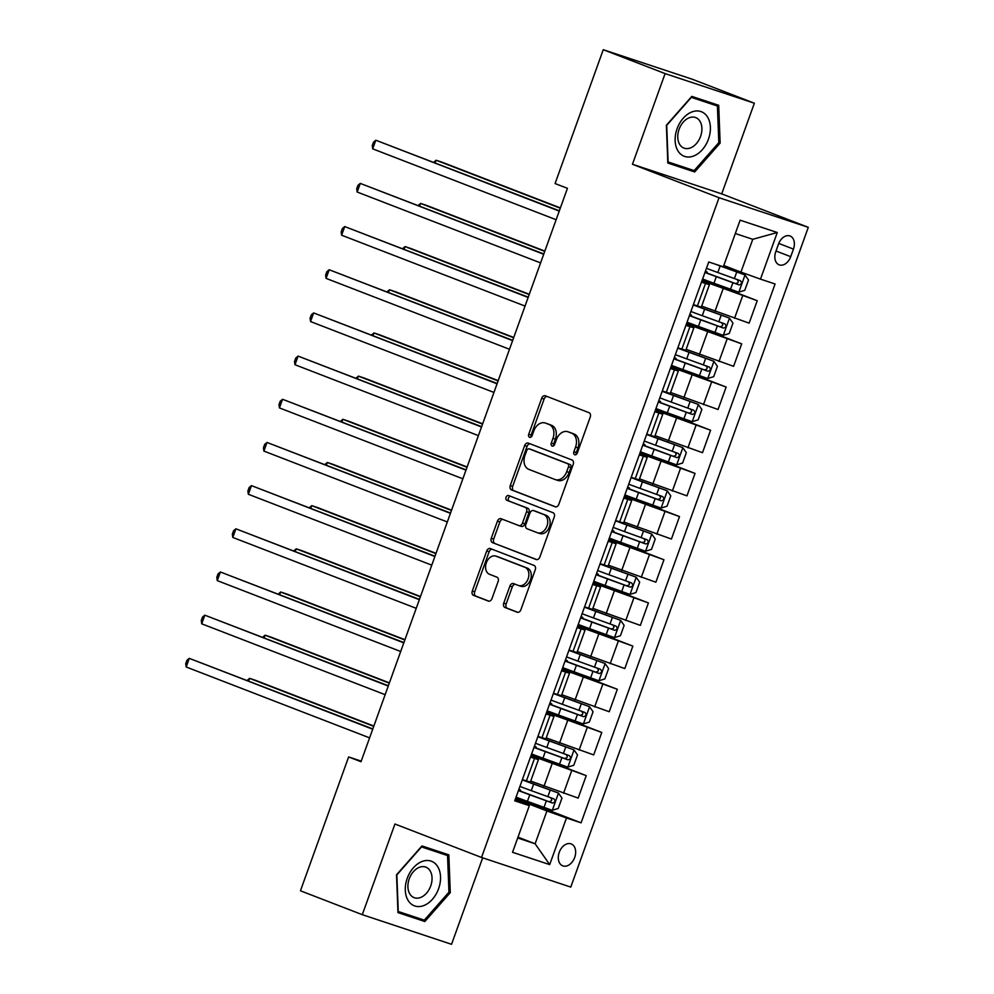 <?xml version="1.0" encoding="UTF-8"?>
<svg xmlns="http://www.w3.org/2000/svg" width="994" height="994" viewBox="0 0 994 994"><rect width="100%" height="100%" fill="white"/><g stroke="black" fill="none" stroke-linecap="round" stroke-linejoin="round"><path stroke-width="1.49" d="M574.731 454.767A2.522 1.826 -71.6 0 0 574.793 454.792A2.522 1.826 -71.6 0 0 577.278 453.053L590.25 417.033A3.603 2.597 -71.6 0 0 589.044 412.696L545.333 395.811A3.603 2.597 -71.6 0 0 545.259 395.786A3.603 2.597 -71.6 0 0 541.693 398.259L528.721 434.291A2.522 1.826 -71.6 0 0 529.566 437.323A2.522 1.826 -71.6 0 0 529.628 437.335A2.522 1.826 -71.6 0 0 532.125 435.596L533.803 430.936A11.53 8.325 -71.6 0 1 545.197 422.997A11.53 8.325 -71.6 0 1 545.47 423.096L549.11 424.5A11.53 8.325 -71.6 0 1 552.975 438.354L551.297 443.013A2.522 1.826 -71.6 0 0 552.142 446.045A2.522 1.826 -71.6 0 0 552.204 446.07A2.522 1.826 -71.6 0 0 554.702 444.33L556.379 439.671A11.53 8.325 -71.6 0 1 567.785 431.719A11.53 8.325 -71.6 0 1 568.059 431.818L571.699 433.222A11.53 8.325 -71.6 0 1 575.563 447.076L573.886 451.736A2.522 1.826 -71.6 0 0 574.731 454.767M574.694 857.449A11.754 8.126 111.1 0 0 571.215 843.931A11.754 8.126 111.1 0 0 559.249 852.33A11.754 8.126 111.1 0 0 562.741 865.849A11.754 8.126 111.1 0 0 574.694 857.449M503.734 603.159A3.603 2.597 -71.6 0 0 504.952 607.496L517.215 612.229A3.603 2.597 -71.6 0 0 517.29 612.254A3.603 2.597 -71.6 0 0 520.856 609.782L535.257 569.773A3.603 2.597 -71.6 0 0 534.051 565.437L490.353 548.551A3.603 2.597 -71.6 0 0 490.266 548.526A3.603 2.597 -71.6 0 0 486.7 551.011L472.299 591.008A3.603 2.597 -71.6 0 0 473.504 595.344L488.315 601.059A3.603 2.597 -71.6 0 0 488.402 601.097A3.603 2.597 -71.6 0 0 491.968 598.612L498.131 581.49A3.603 2.597 -71.6 0 0 496.925 577.166L489.57 574.321A9.642 6.958 -71.6 0 1 486.29 562.902A9.642 6.958 -71.6 0 1 495.882 556.106A9.642 6.958 -71.6 0 1 496.105 556.18L524.882 567.301A9.642 6.958 -71.6 0 1 528.162 578.719A9.642 6.958 -71.6 0 1 518.582 585.528A9.642 6.958 -71.6 0 1 518.346 585.441L513.55 583.59A3.603 2.597 -71.6 0 0 513.463 583.553A3.603 2.597 -71.6 0 0 509.91 586.038L503.734 603.159L506.157 603.967A3.603 2.597 -71.6 0 0 507.362 608.291L517.874 612.354M394.941 824.014L362.288 914.679L300.449 890.786L348.633 756.943L361.008 761.715L567.437 188.326L555.074 183.555L603.259 49.7L665.098 73.593L632.457 164.271L719.035 197.719L481.518 857.462L394.941 824.014M555.174 506.791A3.603 2.597 -71.6 0 0 555.261 506.816A3.603 2.597 -71.6 0 0 558.814 504.331L573.227 464.322A3.603 2.597 -71.6 0 0 572.022 459.998L528.311 443.113A3.603 2.597 -71.6 0 0 528.224 443.076A3.603 2.597 -71.6 0 0 524.658 445.56L510.257 485.569A3.603 2.597 -71.6 0 0 511.463 489.893L555.348 506.841M554.242 517.042L539.841 557.05A3.603 2.597 -71.6 0 1 536.275 559.535A3.603 2.597 -71.6 0 1 536.188 559.51L492.49 542.625A3.603 2.597 -71.6 0 1 491.272 538.288L497.435 521.167A3.603 2.597 -71.6 0 1 501.001 518.682A3.603 2.597 -71.6 0 1 501.088 518.719L518.818 525.565A3.603 2.597 -71.6 0 0 518.905 525.602A3.603 2.597 -71.6 0 0 522.459 523.117L526.559 511.761A3.603 2.597 -71.6 0 0 525.341 507.425L506.89 500.293A2.522 1.826 -71.6 0 1 506.033 497.311A2.522 1.826 -71.6 0 1 508.543 495.534A2.522 1.826 -71.6 0 1 508.605 495.546L553.037 512.718A3.603 2.597 -71.6 0 1 554.242 517.042M778.488 244.126L775.755 251.73A11.381 7.877 111.1 0 0 779.122 264.826A11.381 7.877 111.1 0 0 790.715 256.688L793.448 249.096A11.381 7.877 111.1 0 0 790.068 235.988A11.381 7.877 111.1 0 0 778.488 244.126M719.035 197.719L808.296 227.34L570.78 887.083L481.518 857.462M777.271 232.509L760.485 279.14L740.94 272.12L752.756 239.305L777.271 232.509L740.12 220.183L723.334 266.814L708.734 261.969L514.743 800.816L529.33 805.662L515.153 799.661M515.886 797.635L581.08 822.833L775.071 283.986L760.485 279.14M581.08 822.833L566.481 817.987L549.694 864.618L512.544 852.293L529.33 805.662M632.457 164.271L721.719 193.88L754.359 103.214L665.098 73.593M754.359 103.214L692.52 79.321L603.259 49.7M362.288 914.679L451.549 944.3L482.674 857.847M721.719 193.88L808.296 227.34M361.22 761.118L348.633 756.943M752.756 239.305L735.324 233.515M740.94 272.12L723.806 265.497M517.998 837.159L535.12 843.782L546.936 810.967L515.464 798.803M531.43 754.458L586.236 775.643L578.148 798.095L530.684 781.073M586.236 775.643L531.007 755.626M546.973 711.282L601.78 732.466L593.691 754.918L546.24 737.896M601.78 732.466L546.551 712.449M562.517 668.105L617.324 689.289L609.235 711.741L561.784 694.719M617.324 689.289L562.095 669.273M578.061 624.928L632.867 646.112L624.791 668.564L577.328 651.542M632.867 646.112L577.638 626.096M593.604 581.751L648.411 602.936L640.335 625.388L592.871 608.365M648.411 602.936L593.182 582.919M609.148 538.574L663.955 559.759L655.878 582.211L608.415 565.188M663.955 559.759L608.738 539.742M624.692 495.397L679.498 516.582L671.422 539.034L623.959 522.012M679.498 516.582L624.282 496.565M640.235 452.22L695.042 473.405L686.966 495.857L639.502 478.835M695.042 473.405L639.825 453.388M655.779 409.043L710.586 430.228L702.509 452.68L655.046 435.658M710.586 430.228L655.369 410.211M671.335 365.867L726.142 387.051L718.053 409.503L670.59 392.481M726.142 387.051L670.913 367.034M686.879 322.69L741.686 343.874L733.597 366.326L686.133 349.304M741.686 343.874L686.456 323.858M702.423 279.513L757.229 300.697L749.141 323.149L701.677 306.127M757.229 300.697L702 280.681M517.688 837.992L535.12 843.782L549.694 864.618M701.689 281.538L709.405 284.682L701.453 282.184M686.146 324.715L693.862 327.858L685.91 325.361M670.602 367.892L678.318 371.035L670.366 368.538M655.058 411.069L662.774 414.212L654.822 411.715M639.515 454.246L647.231 457.389L639.279 454.892M623.971 497.422L631.687 500.566L623.735 498.081M608.427 540.599L616.143 543.743L608.191 541.258M592.884 583.776L600.587 586.92L592.648 584.435M577.34 626.953L585.044 630.097L577.104 627.612M561.796 670.13L569.5 673.273L561.56 670.788M546.24 713.307L553.956 716.45L546.004 713.965M530.697 756.484L538.413 759.627L530.461 757.142M709.405 284.682L701.317 307.134L693.377 304.636M693.862 327.858L685.773 350.31L677.833 347.813M678.318 371.035L670.229 393.487L662.29 390.99M662.774 414.212L654.686 436.664L646.734 434.167M647.231 457.389L639.142 479.841L631.19 477.344M631.687 500.566L623.598 523.018L615.646 520.533M616.143 543.743L608.055 566.195L600.103 563.71M600.587 586.92L592.511 609.372L584.559 606.887M585.044 630.097L576.967 652.549L569.015 650.064M569.5 673.273L561.424 695.725L553.472 693.24M553.956 716.45L545.88 738.902L537.928 736.417M538.413 759.627L530.336 782.079L522.384 779.594M546.936 810.967L566.481 817.987M666.378 125.256L667.819 163.041L694.694 171.962L720.141 143.086L718.699 105.302L691.812 96.381L666.378 125.256M424.836 921.513L450.282 892.649L448.841 854.852L421.953 845.931L396.519 874.807L397.96 912.591L424.836 921.513L414.871 917.027M667.794 162.469L684.729 167.464M708.349 102.506L708.324 101.86M718.799 142.577L720.141 143.086M684.307 167.949L694.694 171.962M397.935 912.02L414.448 917.499M438.491 852.057L438.478 851.411M448.953 892.127L450.282 892.649M576.222 454.507A2.522 1.826 -71.6 0 1 576.296 452.543L577.974 447.872A11.53 8.325 -71.6 0 0 574.11 434.03L571.699 433.222M569.922 432.44A11.53 8.325 -71.6 0 1 570.196 432.514A11.53 8.325 -71.6 0 1 570.469 432.614L574.11 434.03M547.334 423.705A11.53 8.325 -71.6 0 1 547.607 423.792A11.53 8.325 -71.6 0 1 547.88 423.891L551.533 425.295A11.53 8.325 -71.6 0 1 555.397 439.149L553.72 443.809A2.522 1.826 -71.6 0 0 553.633 445.784M547.085 396.482A3.603 2.597 -71.6 0 0 544.103 399.066L531.131 435.086A2.522 1.826 -71.6 0 0 531.057 437.062M530.051 443.784A3.603 2.597 -71.6 0 0 527.068 446.356L512.668 486.364A3.603 2.597 -71.6 0 0 513.873 490.701L555.845 506.915M568.481 466.745A2.522 1.826 -71.6 0 0 567.636 463.713L529.268 448.89A2.522 1.826 -71.6 0 0 529.218 448.866A2.522 1.826 -71.6 0 0 526.721 450.605L524.944 455.525A11.53 8.325 -71.6 0 0 528.808 469.367L555.037 479.506A11.53 8.325 -71.6 0 0 555.311 479.605A11.53 8.325 -71.6 0 0 566.717 471.653L568.481 466.745L570.891 467.54A2.522 1.826 -71.6 0 0 570.047 464.509L567.636 463.713M531.566 449.648A2.522 1.826 -71.6 0 1 531.628 449.661A2.522 1.826 -71.6 0 1 531.691 449.686L570.047 464.509M557.448 480.301A11.53 8.325 -71.6 0 0 557.721 480.4A11.53 8.325 -71.6 0 0 569.127 472.461L566.717 471.653M570.891 467.54L569.127 472.461M536.859 559.634L492.49 542.625M502.827 519.39A3.603 2.597 -71.6 0 0 499.858 521.974L493.695 539.096A3.603 2.597 -71.6 0 0 494.9 543.42M518.992 525.627L521.229 526.36A3.603 2.597 -71.6 0 0 521.316 526.398A3.603 2.597 -71.6 0 0 524.882 523.913L528.97 512.556A3.603 2.597 -71.6 0 0 527.752 508.232L506.89 500.293M510.444 496.267A2.522 1.826 -71.6 0 0 508.344 498.441A2.522 1.826 -71.6 0 0 509.301 501.1M537.207 532.672A9.642 6.958 -71.6 0 0 537.431 532.759A9.642 6.958 -71.6 0 0 547.023 525.95A9.642 6.958 -71.6 0 0 543.743 514.532L533.604 510.618A3.603 2.597 -71.6 0 0 533.517 510.581A3.603 2.597 -71.6 0 0 529.951 513.066L525.863 524.422A3.603 2.597 -71.6 0 0 527.068 528.758L537.207 532.672M539.618 533.467A9.642 6.958 -71.6 0 0 539.854 533.554A9.642 6.958 -71.6 0 0 549.433 526.758A9.642 6.958 -71.6 0 0 546.153 515.339L543.743 514.532M535.841 511.363A3.603 2.597 -71.6 0 1 535.928 511.388A3.603 2.597 -71.6 0 1 536.014 511.413L546.153 515.339M515.29 584.261A3.603 2.597 -71.6 0 0 512.32 586.845L506.157 603.967M520.757 586.236A9.642 6.958 -71.6 0 0 520.993 586.323A9.642 6.958 -71.6 0 0 530.572 579.527A9.642 6.958 -71.6 0 0 527.292 568.108L524.882 567.301M498.056 556.826A9.642 6.958 -71.6 0 1 498.292 556.901A9.642 6.958 -71.6 0 1 498.516 556.988L527.292 568.108M492.092 549.222A3.603 2.597 -71.6 0 0 489.11 551.807L474.71 591.815A3.603 2.597 -71.6 0 0 475.915 596.139L488.986 601.196M702.596 279.016A28.093 0.683 -160.2 0 0 713.953 283.24L738.704 292.174L744.779 290.323L748.507 279.96L744.928 274.903L720.165 265.97A28.093 0.683 -160.2 0 1 714.5 263.882M744.928 274.903L717.892 265.013M704.957 272.455A28.093 0.683 19.8 0 0 716.314 276.68L738.952 284.893C741.71 284.284 742.207 282.905 740.443 280.743L717.805 272.53A28.093 0.683 -160.2 0 1 706.448 268.305M560.392 207.92L442.156 162.233L436.13 160.233L435.198 162.83M705.392 271.238L707.169 272.058L705.28 271.561M736.889 279.364C739.076 281.687 738.579 283.066 735.398 283.514L705.019 272.306M560.281 208.206L436.13 160.233L433.757 162.283M559.349 210.803L375.819 140.216L559.237 211.088M372.713 148.851L372.241 145.621L373.483 142.167L375.819 140.216L372.713 148.851L556.131 219.724M687.053 322.193A28.093 0.683 -160.2 0 0 698.409 326.417L723.16 335.351L729.236 333.499L732.963 323.137L729.385 318.08L704.622 309.146A28.093 0.683 -160.2 0 1 693.278 304.922M729.385 318.08L693.327 304.773M689.414 315.632A28.093 0.683 19.8 0 0 700.77 319.857L723.408 328.07C726.167 327.461 726.664 326.082 724.899 323.92L702.261 315.707A28.093 0.683 -160.2 0 1 690.905 311.482M544.836 251.097L426.612 205.41L420.586 203.41L419.654 206.007M689.848 314.415L691.625 315.235L689.737 314.738M721.346 322.541C723.533 324.864 723.036 326.243 719.855 326.691L689.476 315.483M544.737 251.383L420.586 203.41L418.213 205.46M671.509 365.37A28.093 0.683 -160.2 0 0 682.866 369.594L707.616 378.528L713.692 376.676L717.419 366.314L713.841 361.257L689.078 352.323A28.093 0.683 -160.2 0 1 677.722 348.099M713.841 361.257L677.784 347.95M673.87 358.809A28.093 0.683 19.8 0 0 685.226 363.034L707.865 371.247C710.623 370.638 711.12 369.259 709.356 367.097L686.717 358.884A28.093 0.683 -160.2 0 1 675.361 354.659M529.293 294.274L411.069 248.587L405.043 246.587L404.111 249.183M674.305 357.591L676.082 358.412L674.193 357.915M705.802 365.717C707.989 368.041 707.492 369.42 704.311 369.867L673.92 358.66M529.193 294.559L405.043 246.587L402.669 248.637M655.965 408.546A28.093 0.683 -160.2 0 0 667.309 412.771L692.072 421.704L698.136 419.853L701.876 409.491L698.285 404.434L673.534 395.5A28.093 0.683 -160.2 0 1 662.178 391.276M698.285 404.434L662.24 391.127M658.326 401.986A28.093 0.683 19.8 0 0 669.683 406.211L692.321 414.423C695.079 413.815 695.576 412.435 693.812 410.273L671.174 402.061A28.093 0.683 -160.2 0 1 659.817 397.836M513.749 337.451L395.525 291.764L389.499 289.763L388.555 292.36M658.761 400.768L660.538 401.588L658.649 401.091M690.258 408.894C692.445 411.218 691.948 412.597 688.767 413.044L658.376 401.837M513.649 337.736L389.499 289.763L387.126 291.814M543.805 253.979L360.275 183.393L543.693 254.265M357.169 192.028L356.697 188.798L357.939 185.344L360.275 183.393L357.169 192.028L540.587 262.901M528.261 297.156L344.732 226.57L528.149 297.442M341.625 235.205L341.153 231.975L342.396 228.521L344.732 226.57L341.625 235.205L525.043 306.077M512.718 340.333L329.188 269.747L512.606 340.619M326.082 278.382L325.61 275.152L326.852 271.697L329.188 269.747L326.082 278.382L509.5 349.267M640.422 451.723A28.093 0.683 -160.2 0 0 651.766 455.948L676.529 464.881L682.592 463.03L686.332 452.668L682.741 447.611L657.991 438.677A28.093 0.683 -160.2 0 1 646.634 434.453M682.741 447.611L646.696 434.303M642.783 445.163A28.093 0.683 19.8 0 0 654.139 449.387L676.777 457.6C679.536 456.991 680.033 455.612 678.268 453.45L655.63 445.237A28.093 0.683 -160.2 0 1 644.274 441.013M498.205 380.627L379.981 334.941L373.955 332.94L373.011 335.537M643.217 443.945L644.994 444.765L643.106 444.268M674.715 452.071C676.902 454.395 676.405 455.774 673.211 456.221L642.832 445.014M498.106 380.913L373.955 332.94L371.582 334.99M497.174 383.51L313.644 312.924L497.062 383.808M310.538 321.559L310.053 318.328L311.308 314.874L313.644 312.924L310.538 321.559L493.956 392.444M693.601 156.021A23.868 16.513 111.1 0 0 710.387 127.257A23.868 16.513 111.1 0 0 691.923 111.937A23.868 16.513 111.1 0 0 675.137 140.701A23.868 16.513 111.1 0 0 693.601 156.021M690.408 147.944A16.339 11.307 111.1 0 0 701.59 132.575A16.339 11.307 111.1 0 0 695.725 117.603A16.339 11.307 111.1 0 0 689.252 117.752A16.339 11.307 111.1 0 0 678.07 133.121A16.339 11.307 111.1 0 0 683.947 148.094A16.339 11.307 111.1 0 0 690.408 147.944M691.414 96.84L717.407 106.01L718.811 142.627L694.16 170.595L668.105 161.96L666.713 125.343L691.364 97.362L717.407 106.01M407.229 878.336A23.868 16.513 111.1 0 0 414.821 905.981A23.868 16.513 111.1 0 0 438.59 888.735A23.868 16.513 111.1 0 0 430.986 861.077A23.868 16.513 111.1 0 0 407.229 878.336M409.242 878.845A16.339 11.307 111.1 0 0 414.088 897.644A16.339 11.307 111.1 0 0 430.713 885.965A16.339 11.307 111.1 0 0 425.867 867.153A16.339 11.307 111.1 0 0 409.242 878.845M421.555 846.391L447.548 855.561L448.953 892.177L424.301 920.146L398.259 911.51L396.854 874.894L421.506 846.913L447.548 855.561M624.878 494.9A28.093 0.683 -160.2 0 0 636.222 499.125L660.985 508.058L667.049 506.207L670.788 495.844L667.198 490.787L642.447 481.854A28.093 0.683 -160.2 0 1 631.091 477.629M667.198 490.787L631.153 477.48M627.239 488.34A28.093 0.683 19.8 0 0 638.583 492.564L661.234 500.777C663.992 500.168 664.489 498.789 662.725 496.627L640.086 488.414A28.093 0.683 -160.2 0 1 628.73 484.19M482.662 423.804L364.438 378.118L358.412 376.117L357.467 378.714M627.674 487.122L629.451 487.942L627.562 487.445M659.159 495.248C661.358 497.572 660.861 498.951 657.668 499.398L627.289 488.191M482.562 424.09L358.412 376.117L356.038 378.167M609.334 538.077A28.093 0.683 -160.2 0 0 620.678 542.302L645.441 551.235L651.505 549.384L655.245 539.021L651.654 533.964L626.903 525.031A28.093 0.683 -160.2 0 1 615.547 520.806M651.654 533.964L615.597 520.657M611.695 531.517A28.093 0.683 19.8 0 0 623.039 535.741L645.69 543.954C648.448 543.345 648.945 541.966 647.181 539.804L624.53 531.591A28.093 0.683 -160.2 0 1 613.186 527.367M467.118 466.981L348.894 421.294L342.868 419.294L341.924 421.891M612.13 530.299L613.907 531.119L612.018 530.622M643.615 538.425C645.814 540.748 645.317 542.128 642.124 542.575L611.745 531.368M467.018 467.267L342.868 419.294L340.482 421.344M593.791 581.254A28.093 0.683 -160.2 0 0 605.135 585.478L629.898 594.412L635.961 592.561L639.689 582.198L636.11 577.141L611.36 568.208A28.093 0.683 -160.2 0 1 600.003 563.983M636.11 577.141L600.053 563.834M596.151 574.694A28.093 0.683 19.8 0 0 607.496 578.918L630.146 587.131C632.905 586.522 633.402 585.143 631.637 582.981L608.987 574.768A28.093 0.683 -160.2 0 1 597.642 570.544M451.574 510.158L333.35 464.471L327.324 462.471L326.38 465.068M596.586 573.476L598.363 574.296L596.475 573.799M628.071 581.614C630.271 583.925 629.774 585.304 626.58 585.752L596.201 574.544M451.475 510.444L327.324 462.471L324.939 464.521M578.247 624.431A28.093 0.683 -160.2 0 0 589.591 628.655L614.354 637.589L620.418 635.738L624.145 625.375L620.567 620.318L595.804 611.385A28.093 0.683 -160.2 0 1 584.46 607.16M620.567 620.318L584.509 607.011M580.608 617.87A28.093 0.683 19.8 0 0 591.952 622.095L614.603 630.308C617.361 629.699 617.858 628.32 616.094 626.158L593.443 617.945A28.093 0.683 -160.2 0 1 582.099 613.72M436.031 553.335L317.807 507.648L311.768 505.648L310.836 508.245M581.043 616.653L582.819 617.473L580.931 616.976M612.528 624.791C614.727 627.102 614.23 628.481 611.037 628.929L580.658 617.721M435.931 553.621L311.768 505.648L309.395 507.698M562.691 667.608A28.093 0.683 -160.2 0 0 574.047 671.832L598.81 680.766L604.874 678.914L608.601 668.552L605.023 663.495L580.26 654.561A28.093 0.683 -160.2 0 1 568.916 650.337M605.023 663.495L568.966 650.188M565.064 661.047A28.093 0.683 19.8 0 0 576.408 665.272L599.059 673.485C601.817 672.876 602.314 671.497 600.55 669.335L577.899 661.122A28.093 0.683 -160.2 0 1 566.555 656.897M420.487 596.512L302.263 550.825L296.224 548.825L295.293 551.422M565.499 659.83L567.276 660.65L565.387 660.153M596.984 667.968C599.183 670.279 598.686 671.658 595.493 672.106L565.114 660.898M420.375 596.798L296.224 548.825L293.851 550.875M481.618 426.687L298.101 356.101L481.518 426.985M294.994 364.736L294.51 361.505L295.752 358.051L298.101 356.101L294.994 364.736L478.412 435.62M466.074 469.864L282.557 399.277L465.975 470.162M279.438 407.913L278.966 404.682L280.209 401.228L282.557 399.277L279.438 407.913L462.869 478.797M450.531 513.041L267.013 442.454L450.431 513.339M263.895 451.09L263.422 447.859L264.665 444.405L267.013 442.454L263.895 451.09L447.325 521.974M434.987 556.218L251.457 485.631L434.887 556.516M248.351 494.267L247.879 491.036L249.121 487.582L251.457 485.631L248.351 494.267L431.781 565.151M419.443 599.394L235.913 528.808L419.344 599.693M232.807 537.443L232.335 534.213L233.578 530.759L235.913 528.808L232.807 537.443L416.237 608.328M547.147 710.785A28.093 0.683 -160.2 0 0 558.504 715.009L583.254 723.943L589.33 722.091L593.058 711.729L589.479 706.672L564.716 697.738A28.093 0.683 -160.2 0 1 553.372 693.514M589.479 706.672L553.422 693.365M549.52 704.224A28.093 0.683 19.8 0 0 560.864 708.449L583.503 716.662C586.274 716.053 586.771 714.674 585.006 712.512L562.356 704.299A28.093 0.683 -160.2 0 1 551.011 700.074M404.943 639.689L286.719 594.002L280.681 592.002L279.749 594.598M549.955 703.006L551.732 703.827L549.844 703.33M581.44 711.145C583.64 713.456 583.13 714.835 579.949 715.282L549.57 704.075M404.831 639.974L280.681 592.002L278.308 594.052M403.899 642.571L220.37 571.985L403.8 642.869M217.264 580.62L216.791 577.39L218.034 573.936L220.37 571.985L217.264 580.62L400.681 651.505M531.604 753.961A28.093 0.683 -160.2 0 0 542.96 758.186L567.711 767.119L573.786 765.268L577.514 754.906L573.936 749.849L549.173 740.915A28.093 0.683 -160.2 0 1 537.829 736.691M573.936 749.849L537.878 736.542M533.964 747.401A28.093 0.683 19.8 0 0 545.321 751.626L567.959 759.838C570.73 759.23 571.227 757.85 569.45 755.688L546.812 747.476A28.093 0.683 -160.2 0 1 535.468 743.251M389.399 682.866L271.176 637.179L265.137 635.178L264.205 637.775M534.412 746.183L536.176 747.003L534.287 746.506M565.897 754.322C568.083 756.633 567.586 758.012 564.406 758.459L534.026 747.252M389.288 683.151L265.137 635.178L262.764 637.229M388.356 685.748L204.826 615.174L388.256 686.046M201.72 623.81L201.248 620.567L202.49 617.112L204.826 615.174L201.72 623.81L385.138 694.682M516.06 797.138A28.093 0.683 -160.2 0 0 527.416 801.363L552.167 810.296L558.243 808.445L561.97 798.083L558.392 793.026L533.629 784.092A28.093 0.683 -160.2 0 1 522.285 779.868M558.392 793.026L522.335 779.718M518.421 790.578A28.093 0.683 19.8 0 0 529.777 794.802L552.415 803.015C555.174 802.406 555.683 801.027 553.906 798.865L531.268 790.652A28.093 0.683 -160.2 0 1 519.924 786.428M373.856 726.042L255.62 680.356L249.593 678.355L248.662 680.952M518.868 789.36L520.632 790.18L518.744 789.683M550.353 797.499C552.54 799.81 552.043 801.189 548.862 801.636L518.483 790.429M373.744 726.328L249.593 678.355L247.22 680.405M372.812 728.925L189.282 658.351L372.713 729.223M186.176 666.986L185.704 663.744L186.947 660.289L189.282 658.351L186.176 666.986L369.594 737.859M544.016 786.229L552.092 763.777M559.56 743.052L567.636 720.6M575.104 699.875L583.18 677.423M590.647 656.699L598.723 634.247M606.191 613.522L614.267 591.07M621.735 570.345L629.823 547.893M637.278 527.168L645.367 504.716M652.822 483.991L660.911 461.539M668.366 440.814L676.454 418.362M683.909 397.637L691.998 375.185M699.453 354.46L707.542 332.008M714.997 311.284L723.085 288.832M697.39 305.978L705.479 283.526M734.541 318.304L742.63 295.852M718.997 361.481L727.086 339.029M681.847 349.155L689.935 326.703M703.454 404.657L711.542 382.205M666.303 392.332L674.392 369.88M687.91 447.834L695.999 425.382M650.759 435.509L658.848 413.057M672.366 491.011L680.455 468.559M635.216 478.686L643.304 456.234M656.823 534.188L664.911 511.736M619.672 521.862L627.761 499.41M641.279 577.365L649.368 554.913M604.128 565.039L612.217 542.587M625.735 620.542L633.824 598.09M588.585 608.216L596.661 585.764M610.192 663.719L618.268 641.267M573.041 651.393L581.117 628.941M594.648 706.896L602.724 684.444M557.497 694.57L565.574 672.118M579.104 750.072L587.181 727.62M541.954 737.747L550.03 715.295M563.561 793.249L571.637 770.797M526.41 780.924L534.486 758.472M778.762 243.418L793.448 249.096M776.016 251.01L790.715 256.688M577.974 447.872L575.563 447.076M570.469 432.614L568.059 431.818M553.72 443.809L551.297 443.013M555.397 439.149L552.975 438.354M551.533 425.295L549.11 424.5M547.88 423.891L545.47 423.096M531.131 435.086L528.721 434.291M544.103 399.066L541.693 398.259M576.296 452.543L573.886 451.736M513.873 490.701L511.463 489.893M512.668 486.364L510.257 485.569M527.068 446.356L524.658 445.56M531.691 449.686L529.268 448.89M493.695 539.096L491.272 538.288M499.858 521.974L497.435 521.167M524.882 523.913L522.459 523.117M528.97 512.556L526.559 511.761M527.752 508.232L525.341 507.425M536.014 511.413L533.604 510.618M512.32 586.845L509.91 586.038M498.516 556.988L496.105 556.18M475.915 596.139L473.504 595.344M474.71 591.815L472.299 591.008M489.11 551.807L486.7 551.011M507.362 608.291L504.952 607.496M738.865 292.124L745.015 275.027M717.805 272.53L720.165 265.97M705.628 271.66L705.342 272.431M713.953 283.24L716.314 276.68M734.38 278.581L736.74 272.021M730.528 289.291L732.889 282.731M735.398 283.514L738.952 284.893M723.309 335.301L729.472 318.204M702.261 315.707L704.622 309.146M690.084 314.837L689.799 315.607M698.409 326.417L700.77 319.857M718.836 321.758L721.197 315.197M714.984 332.468L717.345 325.908M719.855 326.691L723.408 328.07M707.765 378.478L713.928 361.381M686.717 358.884L689.078 352.323M674.528 358.014L674.255 358.784M682.866 369.594L685.226 363.034M703.292 364.935L705.653 358.374M699.428 375.645L701.801 369.085M704.311 369.867L707.865 371.247M692.222 421.655L698.384 404.558M671.174 402.061L673.534 395.5M658.985 401.191L658.711 401.961M667.309 412.771L669.683 406.211M687.749 408.112L690.109 401.551M683.884 418.822L686.258 412.262M688.767 413.044L692.321 414.423M676.678 464.832L682.841 447.735M655.63 445.237L657.991 438.677M643.441 444.368L643.168 445.138M651.766 455.948L654.139 449.387M672.205 451.288L674.566 444.728M668.341 461.999L670.701 455.438M673.211 456.221L676.777 457.6M661.134 508.009L667.297 490.912M640.086 488.414L642.447 481.854M627.897 487.545L627.624 488.315M636.222 499.125L638.583 492.564M656.661 494.465L659.022 487.905M652.797 505.176L655.158 498.615M657.668 499.398L661.234 500.777M645.591 551.185L651.741 534.089M624.53 531.591L626.903 525.031M612.354 530.721L612.08 531.492M620.678 542.302L623.039 535.741M641.105 537.642L643.478 531.082M637.253 548.353L639.614 541.792M642.124 542.575L645.69 543.954M630.047 594.362L636.197 577.265M608.987 574.768L611.36 568.208M596.81 573.898L596.537 574.669M605.135 585.478L607.496 578.918M625.561 580.819L627.935 574.259M621.71 591.529L624.07 584.969M626.58 585.752L630.146 587.131M614.503 637.539L620.654 620.442M593.443 617.945L595.804 611.385M581.266 617.075L580.993 617.846M589.591 628.655L591.952 622.095M610.018 623.996L612.379 617.436M606.166 634.706L608.527 628.146M611.037 628.929L614.603 630.308M598.96 680.716L605.11 663.619M577.899 661.122L580.26 654.561M565.723 660.252L565.449 661.022M574.047 671.832L576.408 665.272M594.474 667.173L596.835 660.612M590.622 677.883L592.983 671.323M595.493 672.106L599.059 673.485M583.416 723.893L589.566 706.796M562.356 704.299L564.716 697.738M550.179 703.429L549.893 704.199M558.504 715.009L560.864 708.449M578.93 710.35L581.291 703.789M575.079 721.06L577.439 714.5M579.949 715.282L583.503 716.662M567.872 767.07L574.023 749.973M546.812 747.476L549.173 740.915M534.635 746.606L534.35 747.376M542.96 758.186L545.321 751.626M563.387 753.539L565.748 746.966M559.535 764.237L561.896 757.676M564.406 758.459L567.959 759.838M552.329 810.247L558.479 793.15M531.268 790.652L533.629 784.092M519.092 789.783L518.806 790.565M527.416 801.363L529.777 794.802M547.843 796.716L550.204 790.143M543.991 807.414L546.352 800.853M548.862 801.636L552.415 803.015M570.196 432.514L567.785 431.719M547.607 423.792L545.197 422.997M531.628 449.661L529.218 448.866M557.721 480.4L555.311 479.605M521.316 526.398L518.905 525.602M539.854 533.554L537.431 532.759M535.928 511.388L533.517 510.581M520.993 586.323L518.582 585.528M498.292 556.901L495.882 556.106M706.833 273.015L707.169 272.058M691.29 316.191L691.625 315.235M675.746 359.368L676.082 358.412M660.202 402.545L660.538 401.588M644.646 445.722L644.994 444.765M629.103 488.899L629.451 487.942M613.559 532.076L613.907 531.119M598.015 575.253L598.363 574.296M582.472 618.43L582.819 617.473M566.928 661.606L567.276 660.65M551.384 704.783L551.732 703.827M535.841 747.96L536.176 747.003M520.297 791.137L520.632 790.18"/></g></svg>
